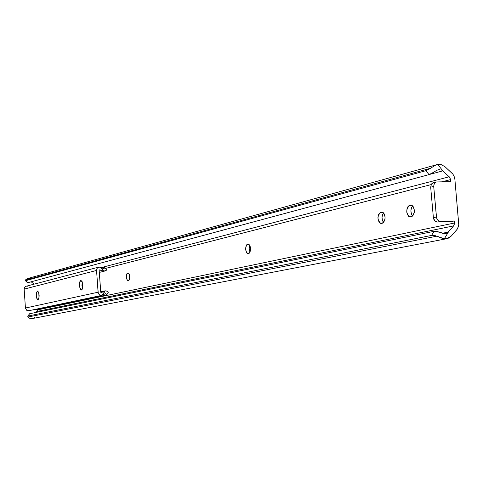 <?xml version="1.0" encoding="UTF-8"?>
<svg xmlns="http://www.w3.org/2000/svg" width="483" height="483" viewBox="0 0 483 483"><rect width="100%" height="100%" fill="white"/><g stroke="black" fill="none" stroke-linecap="round" stroke-linejoin="round"><path stroke-width="0.72" d="M454.908 179.525L458.778 225.078L457.371 229.002L451.345 236.006L446.781 238.705L442.561 238.427L435.37 235.704L431.597 235.42L434.054 231.327L436.554 231.333L439.922 232.311L434.054 231.327L29.632 313.739L434.054 231.327L431.597 235.42L28.038 316.015L431.597 235.42L436.88 236.175L27.984 317.005L436.88 236.175L444.354 238.789L448.683 231.538L453.622 225.893L36.859 311.487L37.445 309.905L454.473 223.007L454.292 220.966L451.207 221.612L454.292 220.966L439.844 221.329L437.809 220.163L436.578 217.893L433.704 186.402L434.12 183.908L435.05 182.652L436.342 181.964L450.76 181.632L450.579 179.598L442.102 181.777L450.579 179.598L449.739 177.352L442.718 170.891L429.834 174.363L442.718 170.891L443.309 171.429L437.731 164.462L441.595 164.769L445.163 166.883L452.728 173.934L454.105 176.295L454.847 178.976L458.802 224.806L457.763 228.35L456.767 229.793L451.345 236.006L448.158 238.3L444.354 238.789L448.683 231.538L453.622 225.893L36.859 311.487L35.875 312.465L37.131 311.155L37.445 309.905L454.473 223.007L453.622 225.893L454.473 223.816L454.292 220.966L440.587 221.395L437.538 222.041L451.207 221.612L437.538 222.041L440.587 221.395C438.28 221.196 436.898 219.735 436.427 217.024L433.704 186.402L430.679 187.175L433.384 217.688L436.427 217.024L433.384 217.688L433.535 218.558L435.382 221.353L437.538 222.041C435.237 221.848 433.855 220.393 433.384 217.688L430.679 187.175L433.704 186.402L434.308 183.558L436.33 181.97L450.76 181.632L450.579 179.598L449.22 176.778L443.309 171.429L437.731 164.462L441.595 164.769L445.163 166.883L452.891 174.146L453.875 175.788L454.908 179.525M249.802 245.322L249.15 248.425L249.983 252.313L249.15 248.805L249.802 245.322M383.568 212.949L382.596 214.464L382.023 217.441L382.464 220.55L383.587 222.56C381.54 219.264 381.54 216.058 383.568 212.949M412.675 205.933L411.51 207.624L410.888 210.709L411.353 213.921L412.621 216.064C410.339 212.562 410.351 209.187 412.675 205.933M129.486 274.893L129.637 278.667L129.486 274.893M436.916 164.649L27.688 278.51L25.822 279.603L25.496 280.11L430.842 168.169L434.247 165.82L436.916 164.649L434.247 165.82L430.842 168.169L25.496 280.11L25.653 280.689L425.867 170.698L430.842 168.169L425.867 170.698L25.653 280.689L27.543 282.778L429.031 174.623L425.867 170.698L429.031 174.623L27.543 282.778L27.247 282.458M434.283 171.93L429.031 174.623L434.283 171.93M441.842 170.239L442.718 170.891L441.842 170.239M439.826 169.599L438.733 169.642L439.826 169.599M436.535 170.396L438.733 169.642L436.535 170.396L434.537 171.731L436.535 170.396M31.166 281.806L34.094 284.101L31.166 281.806M101.267 267.576L449.22 176.778L101.267 267.576M431.132 184.603L105.499 268.433L431.132 184.603M37.414 309.488L37.445 309.905L37.414 309.488M248.057 253.581L247.224 253.412L246.463 252.573L245.563 248.564L246.221 245.43L246.928 244.561L248.117 244.187L248.956 244.344L250.043 245.817L250.629 249.21L249.965 252.361L249.252 253.219L247.749 253.605C245.074 250.719 244.929 247.646 247.332 244.38L248.449 244.163C251.124 247.091 251.257 250.17 248.848 253.4L248.057 253.581M381.425 223.418L380.248 223.261L379.179 222.295L378.123 219.687L377.941 217.561L378.515 214.579L379.378 213.166L382.198 212.17L383.351 212.731L384.311 214.047L385.084 216.982L385.036 219.143L383.659 222.488L380.779 223.436C377.211 219.904 377.114 216.251 380.483 212.478L382.898 212.411L380.483 212.478L382.313 212.188C385.857 215.786 385.935 219.445 382.548 223.164L380.779 223.436M411.631 216.589L409.795 216.891L408.57 216.306L407.175 214.041L406.746 211.94L407.006 208.68L407.749 206.917L408.823 205.794L410.635 205.251L412.506 205.782L413.533 207.135L414.354 210.165L414.299 212.399L412.82 215.877L411.631 216.589L409.669 216.873C405.919 213.184 405.841 209.405 409.439 205.541L412.065 205.474L409.439 205.541L411.468 205.239C415.193 209.006 415.247 212.786 411.631 216.589M128.556 280.611L127.168 280.273L126.292 277.248L126.703 273.933L128.001 272.967L128.575 273.124L129.329 274.38L129.758 277.2L129.317 279.784L128.834 280.472L127.868 280.744C125.954 278.371 125.815 275.823 127.458 273.094L128.158 272.949C130.078 275.346 130.205 277.9 128.556 280.611M442.35 233.271L448.188 232.106L448.683 231.538L447.421 232.8L445.519 233.579L442.12 233.198L439.922 232.311L444.426 233.645L446.527 233.301L448.188 232.106L442.35 233.271M29.324 314.083L27.815 316.124L27.984 317.005L29.886 318.442L32.391 318.545L446.781 238.705M25.412 280.708L27.543 282.778L25.321 280.605L25.822 279.603L28.177 278.395L30.556 278.474M35.265 317.011L33.249 318.303M32.409 318.545L29.022 318.062L27.984 317.005L27.748 316.232L29.632 313.739L27.845 316.093M433.329 182.743L431.5 183.999L430.679 187.175L431.494 184.005L432.623 183.021L434.036 182.652M37.414 291.026L37.541 291.014C39.479 293.821 39.642 296.804 38.024 299.967L36.925 298.892L36.297 295.837L36.497 292.583L37.414 291.026L38.513 292.088L39.153 295.155L38.948 298.422L37.909 299.979C35.971 297.202 35.808 294.213 37.414 291.026L37.414 291.026M80.752 280.321L80.921 280.303C83.185 283.358 83.36 286.606 81.434 290.048L80.142 288.9L79.405 285.586L79.659 282.036L80.752 280.321L82.05 281.456L82.792 284.783L82.533 288.345L82.056 289.528L81.283 290.066C79.013 287.047 78.838 283.799 80.752 280.321L80.752 280.321M98.798 267.087L25.671 286.377L24.657 287.264L24.15 288.84L25.43 308.027L26.541 310.171L28.805 310.72L101.907 295.336C99.788 295.499 98.514 294.461 98.085 292.215L25.43 308.027L98.085 292.215L96.534 270.13L97.276 268.071L98.798 267.087L101.08 267.407L100.319 267.087L103.809 271.168L99.758 269.792L99.16 270.341L100.778 292.318L101.376 292.571L105.209 290.82L107.051 291.098L108.24 292.402L108.077 292.698L108.186 292.07L107.486 291.321L105.209 290.82L101.907 295.336M102.692 295.041L100.186 295.185L98.967 294.322L98.224 292.982L96.54 270.45L24.156 289.124L96.54 270.45L96.763 268.946L97.608 267.727L99.601 266.984L100.319 267.087L103.809 271.168L101.678 270.866L99.758 269.792L99.16 270.341L100.706 292.082L101.327 292.589L103.139 291.327L105.209 290.82L102.692 295.041M106.363 295.059L35.555 309.875L34.251 309.573L35.555 309.875L106.363 295.059M106.755 294.721L106.628 294.189L105.517 293.646L103.036 294.823L105.517 293.646L106.628 294.189L106.665 294.896L108.234 292.463M38.785 292.891L39.032 297.981L38.785 292.891M82.219 281.873L81.953 285.465L82.527 288.375L82.219 281.873M105.216 270.921L103.809 271.168L106.399 270.226L105.216 270.921M106.598 269.925L106.399 270.226L106.598 269.925M104.799 267.552L102.076 268.095L104.708 267.485L104.751 267.932L103.706 268.403L101.08 267.407L102.837 268.355L104.37 268.222L104.841 267.667L106.628 269.755M28.817 310.714L26.698 310.285L25.43 308.027L24.156 289.124L24.681 287.234L26.197 286.178M26.251 286.165L27.531 286.184M82.345 285.368L82.502 282.821L82.714 287.403L82.345 285.368M38.996 295.518L39.02 293.99L38.996 295.518M39.129 294.853L39.123 295.511L39.129 294.853M436.33 181.97L433.299 182.749M409.669 216.873L410.472 216.849M100.681 291.726L104.274 290.947M99.305 272.43L104.92 271.011"/></g></svg>
